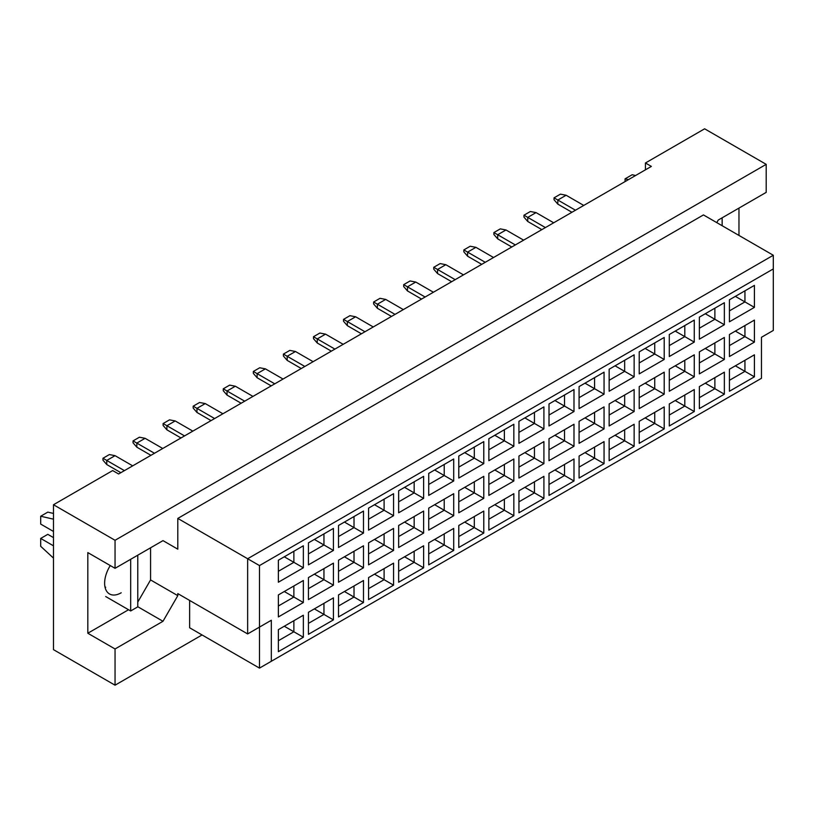<?xml version="1.0" encoding="UTF-8"?>
<svg xmlns="http://www.w3.org/2000/svg" width="814" height="814" viewBox="0 0 814 814"><rect width="100%" height="100%" fill="white"/><g stroke="black" fill="none" stroke-linecap="round" stroke-linejoin="round"><path stroke-width="1.22" d="M716.768 222.619L718.253 220.055L766.198 192.379L766.198 164.347L704.629 128.805L645.441 162.983L651.363 166.402L118.6 473.982L112.678 470.563L53.49 504.741L53.49 649.653L115.049 685.195L202.065 634.951M115.049 568.314L87.82 552.594L87.82 633.241L115.049 648.972L162.993 621.286L177.798 595.655L177.798 593.599L247.649 633.933L247.649 558.74L773.3 255.26L703.449 214.927L177.798 518.416L177.798 549.175L162.993 540.628L115.049 568.314L115.049 540.282L766.198 164.347M53.49 504.741L115.049 540.282M115.049 648.972L115.049 685.195M738.97 235.439L738.97 208.099M645.441 162.983L645.441 169.821M247.649 633.933L271.327 620.258L271.327 661.273L761.456 378.296L761.456 337.281L773.3 330.443L773.3 268.925L259.483 565.577L259.483 668.111L189.631 627.777L189.631 600.437M177.798 518.416L259.483 565.577M162.993 540.628L177.798 549.175M137.78 602.075L150.57 579.934L150.57 547.802M150.57 579.934L177.798 595.655M278.368 560.215L303.347 545.787L303.347 567.796L278.368 582.224L278.368 560.215M278.368 594.932L303.347 580.514L303.347 602.523L278.368 616.941L278.368 594.932M278.368 629.66L303.347 615.231L303.347 637.24L278.368 651.668L278.368 629.66M308.445 542.846L333.425 528.428L333.425 550.437L308.445 564.855L308.445 542.846M308.445 577.574L333.425 563.146L333.425 585.164L308.445 599.582L308.445 577.574M308.445 612.291L333.425 597.873L333.425 619.881L308.445 634.31L308.445 612.291M338.512 525.488L363.492 511.07L363.492 533.078L338.512 547.496L338.512 525.488M338.512 560.215L363.492 545.787L363.492 567.796L338.512 582.224L338.512 560.215M338.512 594.932L363.492 580.514L363.492 602.523L338.512 616.941L338.512 594.932M368.579 508.129L393.559 493.701L393.559 515.71L368.579 530.138L368.579 508.129M368.579 542.846L393.559 528.428L393.559 550.437L368.579 564.855L368.579 542.846M368.579 577.574L393.559 563.156L393.559 585.164L368.579 599.582L368.579 577.574M398.657 490.761L423.636 476.343L423.636 498.351L398.657 512.779L398.657 490.761M398.657 525.488L423.636 511.07L423.636 533.078L398.657 547.496L398.657 525.488M398.657 560.215L423.636 545.787L423.636 567.796L398.657 582.224L398.657 560.215M428.724 473.402L453.703 458.984L453.703 480.993L428.724 495.411L428.724 473.402M428.724 508.129L453.703 493.701L453.703 515.71L428.724 530.138L428.724 508.129M428.724 542.846L453.703 528.428L453.703 550.437L428.724 564.855L428.724 542.846M458.791 456.043L483.781 441.615L483.781 463.634L458.791 478.052L458.791 456.043M458.791 490.761L483.781 476.343L483.781 498.351L458.791 512.779L458.791 490.761M458.791 525.488L483.781 511.07L483.781 533.078L458.791 547.496L458.791 525.488M488.868 438.685L513.848 424.257L513.848 446.265L488.868 460.693L488.868 438.685M488.868 473.402L513.848 458.984L513.848 480.993L488.868 495.411L488.868 473.402M488.868 508.129L513.848 493.701L513.848 515.71L488.868 530.138L488.868 508.129M518.935 421.316L543.915 406.898L543.915 428.907L518.935 443.325L518.935 421.316M518.935 456.043L543.915 441.615L543.915 463.634L518.935 478.052L518.935 456.043M518.935 490.771L543.915 476.343L543.915 498.351L518.935 512.779L518.935 490.771M549.012 403.958L573.992 389.54L573.992 411.548L549.012 425.966L549.012 403.958M549.012 438.685L573.992 424.257L573.992 446.265L549.012 460.693L549.012 438.685M549.012 473.402L573.992 458.984L573.992 480.993L549.012 495.411L549.012 473.402M579.08 386.599L604.059 372.171L604.059 394.18L579.08 408.608L579.08 386.599M579.08 421.316L604.059 406.898L604.059 428.907L579.08 443.325L579.08 421.316M579.08 456.043L604.059 441.626L604.059 463.634L579.08 478.052L579.08 456.043M609.147 369.23L634.137 354.812L634.137 376.821L609.147 391.249L609.147 369.23M609.147 403.958L634.137 389.54L634.137 411.548L609.147 425.966L609.147 403.958M609.147 438.685L634.137 424.257L634.137 446.265L609.147 460.693L609.147 438.685M639.224 351.872L664.204 337.454L664.204 359.462L639.224 373.88L639.224 351.872M639.224 386.599L664.204 372.171L664.204 394.18L639.224 408.608L639.224 386.599M639.224 421.316L664.204 406.898L664.204 428.907L639.224 443.325L639.224 421.316M669.291 334.513L694.271 320.085L694.271 342.104L669.291 356.522L669.291 334.513M669.291 369.23L694.271 354.812L694.271 376.821L669.291 391.249L669.291 369.23M669.291 403.958L694.271 389.54L694.271 411.548L669.291 425.966L669.291 403.958M699.368 317.155L724.348 302.727L724.348 324.735L699.368 339.163L699.368 317.155M699.368 351.872L724.348 337.454L724.348 359.462L699.368 373.88L699.368 351.872M699.368 386.599L724.348 372.171L724.348 394.19L699.368 408.608L699.368 386.599M729.436 299.786L754.415 285.368L754.415 307.377L729.436 321.795L729.436 299.786M729.436 334.513L754.415 320.085L754.415 342.104L729.436 356.522L729.436 334.513M729.436 369.241L754.415 354.812L754.415 376.821L729.436 391.249L729.436 369.241M137.78 606.725L162.993 621.286M87.82 633.241L128.541 609.737M110.277 565.557A23.443 13.533 120 0 0 109.483 593.945A23.443 13.533 120 0 0 121.205 592.785M735.357 365.822L744.942 371.357L744.942 360.287L754.415 354.812M729.436 380.311L744.942 371.357L754.415 376.821M735.357 331.094L744.942 336.63L744.942 325.559L754.415 320.085M729.436 345.584L744.942 336.63L754.415 342.104M735.357 296.367L744.942 301.913L744.942 290.832L754.415 285.368M729.436 310.867L744.942 301.913L754.415 307.377M705.28 383.18L714.875 388.716L714.875 377.645L724.348 372.171M699.368 397.67L714.875 388.716L724.348 394.19M705.28 348.453L714.875 353.988L714.875 342.918L724.348 337.454M699.368 362.942L714.875 353.988L724.348 359.462M705.28 313.736L714.875 319.271L714.875 308.201L724.348 302.727M699.368 328.225L714.875 319.271L724.348 324.735M675.213 400.539L684.808 406.074L684.808 395.004L694.271 389.54M669.291 415.028L684.808 406.074L694.271 411.548M675.213 365.822L684.808 371.357L684.808 360.276L694.271 354.812M669.291 380.311L684.808 371.357L694.271 376.821M675.213 331.094L684.808 336.63L684.808 325.559L694.271 320.085M669.291 345.584L684.808 336.63L694.271 342.104M645.146 417.908L654.731 423.443L654.731 412.362L664.204 406.898M639.224 432.397L654.731 423.443L664.204 428.907M645.146 383.18L654.731 388.716L654.731 377.645L664.204 372.171M639.224 397.67L654.731 388.716L664.204 394.18M645.146 348.453L654.731 353.988L654.731 342.918L664.204 337.454M639.224 362.942L654.731 353.988L664.204 359.462M615.069 435.266L624.664 440.801L624.664 429.731L634.137 424.257M609.147 449.755L624.664 440.801L634.137 446.265M615.069 400.539L624.664 406.074L624.664 395.004L634.137 389.54M609.147 415.028L624.664 406.074L634.137 411.548M615.069 365.822L624.664 371.357L624.664 360.276L634.137 354.812M609.147 380.311L624.664 371.357L634.137 376.821M585.001 452.625L594.586 458.16L594.586 447.089L604.059 441.626M579.08 467.114L594.586 458.16L604.059 463.634M585.001 417.897L594.586 423.443L594.586 412.362L604.059 406.898M579.08 432.397L594.586 423.443L604.059 428.907M585.001 383.18L594.586 388.716L594.586 377.645L604.059 372.171M579.08 397.67L594.586 388.716L604.059 394.18M554.924 469.983L564.519 475.529L564.519 464.448L573.992 458.984M549.012 484.483L564.519 475.529L573.992 480.993M554.924 435.266L564.519 440.801L564.519 429.731L573.992 424.257M549.012 449.755L564.519 440.801L573.992 446.265M554.924 400.539L564.519 406.074L564.519 395.004L573.992 389.54M549.012 415.028L564.519 406.074L573.992 411.548M524.857 487.352L534.452 492.887L534.452 481.817L543.915 476.343M518.935 501.841L534.452 492.887L543.915 498.351M524.857 452.625L534.452 458.16L534.452 447.089L543.915 441.615M518.935 467.114L534.452 458.16L543.915 463.634M524.857 417.897L534.452 423.443L534.452 412.362L543.915 406.898M518.935 432.397L534.452 423.443L543.915 428.907M494.79 504.711L504.375 510.246L504.375 499.175L513.848 493.701M488.868 519.2L504.375 510.246L513.848 515.71M494.79 469.983L504.375 475.518L504.375 464.448L513.848 458.984M488.868 484.472L504.375 475.518L513.848 480.993M494.79 435.266L504.375 440.801L504.375 429.731L513.848 424.257M488.868 449.755L504.375 440.801L513.848 446.265M464.713 522.069L474.308 527.604L474.308 516.534L483.781 511.07M458.791 536.558L474.308 527.604L483.781 533.078M464.713 487.352L474.308 492.887L474.308 481.807L483.781 476.343M458.791 501.841L474.308 492.887L483.781 498.351M464.713 452.625L474.308 458.16L474.308 447.089L483.781 441.615M458.791 467.114L474.308 458.16L483.781 463.634M434.645 539.428L444.23 544.973L444.23 533.892L453.703 528.428M428.724 553.927L444.23 544.973L453.703 550.437M434.645 504.711L444.23 510.246L444.23 499.175L453.703 493.701M428.724 519.2L444.23 510.246L453.703 515.71M434.645 469.983L444.23 475.518L444.23 464.448L453.703 458.984M428.724 484.472L444.23 475.518L453.703 480.993M404.568 556.796L414.163 562.332L414.163 551.261L423.636 545.787M398.657 571.286L414.163 562.332L423.636 567.796M404.568 522.069L414.163 527.604L414.163 516.534L423.636 511.07M398.657 536.558L414.163 527.604L423.636 533.078M404.568 487.352L414.163 492.887L414.163 481.807L423.636 476.343M398.657 501.841L414.163 492.887L423.636 498.351M374.501 574.155L384.096 579.69L384.096 568.62L393.559 563.156M368.579 588.644L384.096 579.69L393.559 585.164M374.501 539.428L384.096 544.973L384.096 533.892L393.559 528.428M368.579 553.927L384.096 544.973L393.559 550.437M374.501 504.711L384.096 510.246L384.096 499.175L393.559 493.701M368.579 519.2L384.096 510.246L393.559 515.71M344.434 591.513L354.019 597.049L354.019 585.978L363.492 580.514M338.512 606.003L354.019 597.049L363.492 602.523M344.434 556.796L354.019 562.332L354.019 551.261L363.492 545.787M338.512 571.286L354.019 562.332L363.492 567.796M344.434 522.069L354.019 527.604L354.019 516.534L363.492 511.07M338.512 536.558L354.019 527.604L363.492 533.078M314.357 608.882L323.952 614.417L323.952 603.337L333.425 597.873M308.445 623.371L323.952 614.417L333.425 619.881M314.357 574.155L323.952 579.69L323.952 568.62L333.425 563.146M308.445 588.644L323.952 579.69L333.425 585.164M314.357 539.428L323.952 544.973L323.952 533.892L333.425 528.428M308.445 553.927L323.952 544.973L333.425 550.437M284.289 626.241L293.874 631.776L293.874 620.706L303.347 615.231M278.368 640.73L293.874 631.776L303.347 637.24M284.289 591.513L293.874 597.049L293.874 585.978L303.347 580.514M278.368 606.003L293.874 597.049L303.347 602.523M284.289 556.796L293.874 562.332L293.874 551.261L303.347 545.787M278.368 571.286L293.874 562.332L303.347 567.796M259.483 668.111L271.327 661.273M773.3 268.925L773.3 255.26M259.483 627.095L271.327 620.258M575.467 210.216L557.834 200.03L557.834 204.131L571.916 212.261M557.834 204.131L554.039 199.756L554.039 197.843L560.439 194.149L566.117 195.248L583.76 205.433M566.117 195.248L557.834 200.03L554.039 197.843M545.4 227.574L527.757 217.389L527.757 221.489L541.849 229.629M527.757 221.489L523.972 217.114L523.972 215.201L530.362 211.508L536.05 212.607L553.683 222.792M536.05 212.607L527.757 217.389L523.972 215.201M515.323 244.933L497.69 234.747L497.69 238.858L511.772 246.988M497.69 238.858L493.894 234.483L493.894 232.57L500.295 228.876L505.972 229.965L523.616 240.15M505.972 229.965L497.69 234.747L493.894 232.57M455.189 279.66L437.545 269.475L437.545 273.575L451.638 281.705M437.545 273.575L433.76 269.2L433.76 267.287L440.15 263.594L445.828 264.692L463.471 274.878M445.828 264.692L437.545 269.475L433.76 267.287M395.044 314.387L377.401 304.202L377.401 308.303L391.493 316.432M377.401 308.303L373.616 303.927L373.616 302.014L380.006 298.321L385.694 299.41L403.327 309.595M385.694 299.41L377.401 304.202L373.616 302.014M334.9 349.104L317.257 338.919L317.257 343.02L331.349 351.16M317.257 343.02L313.471 338.644L313.471 336.731L319.861 333.038L325.549 334.137L343.182 344.322M325.549 334.137L317.257 338.919L313.471 336.731M485.256 262.301L467.612 252.116L467.612 256.217L481.705 264.347M467.612 256.217L463.827 251.841L463.827 249.929L470.217 246.235L475.905 247.334L493.538 257.509M475.905 247.334L467.612 252.116L463.827 249.929M425.112 297.018L407.478 286.833L407.478 290.934L421.56 299.074M407.478 290.934L403.683 286.559L403.683 284.646L410.083 280.962L415.761 282.051L433.404 292.236M415.761 282.051L407.478 286.833L403.683 284.646M364.967 331.746L347.334 321.561L347.334 325.661L361.416 333.791M347.334 325.661L343.539 321.286L343.539 319.373L349.939 315.679L355.616 316.778L373.26 326.963M355.616 316.778L347.334 321.561L343.539 319.373M304.833 366.463L287.189 356.278L287.189 360.388L301.282 368.518M287.189 360.388L283.404 356.013L283.404 354.09L289.794 350.407L295.472 351.495L313.115 361.681M295.472 351.495L287.189 356.278L283.404 354.09M722.15 217.796L722.15 225.732M625.071 181.573L625.071 178.836L632.183 174.735L635.561 175.519M625.071 178.836L628.459 179.619M130.678 559.289L130.678 610.968L137.78 606.857L137.78 555.189M130.678 610.968L105.698 596.54M53.49 531.471L40.7 524.084L40.7 516.229L47.802 512.128L53.49 513.441M40.7 516.229L53.49 519.179M53.49 558.109L40.7 546.306L40.7 538.441L47.802 534.34L53.49 537.616M40.7 538.441L53.49 545.828M105.698 587.24L104.965 586.823M274.756 383.832L257.122 373.646L257.122 377.747L271.204 385.877M257.122 377.747L253.327 373.372L253.327 371.459L259.727 367.765L265.405 368.854L283.048 379.039M265.405 368.854L257.122 373.646L253.327 371.459M214.611 418.549L196.978 408.363L196.978 412.464L211.06 420.604M196.978 412.464L193.183 408.089L193.183 406.176L199.583 402.492L205.26 403.581L222.904 413.766M205.26 403.581L196.978 408.363L193.183 406.176M154.477 453.276L136.833 443.091L136.833 447.191L150.926 455.321M136.833 447.191L133.048 442.816L133.048 440.903L139.438 437.21L145.116 438.308L162.759 448.494M145.116 438.308L136.833 443.091L133.048 440.903M244.688 401.19L227.045 391.005L227.045 395.105L241.137 403.235M227.045 395.105L223.26 390.73L223.26 388.817L229.65 385.124L235.338 386.223L252.971 396.408M235.338 386.223L227.045 391.005L223.26 388.817M184.544 435.907L166.901 425.732L166.901 429.833L180.993 437.963M166.901 429.833L163.115 425.457L163.115 423.545L169.505 419.851L175.193 420.94L192.826 431.125M175.193 420.94L166.901 425.732L163.115 423.545M124.4 470.634L106.766 460.449L106.766 464.55L120.848 472.69M106.766 464.55L102.971 460.175L102.971 458.262L109.371 454.568L115.049 455.667L132.692 465.852M115.049 455.667L106.766 460.449L102.971 458.262"/></g></svg>
